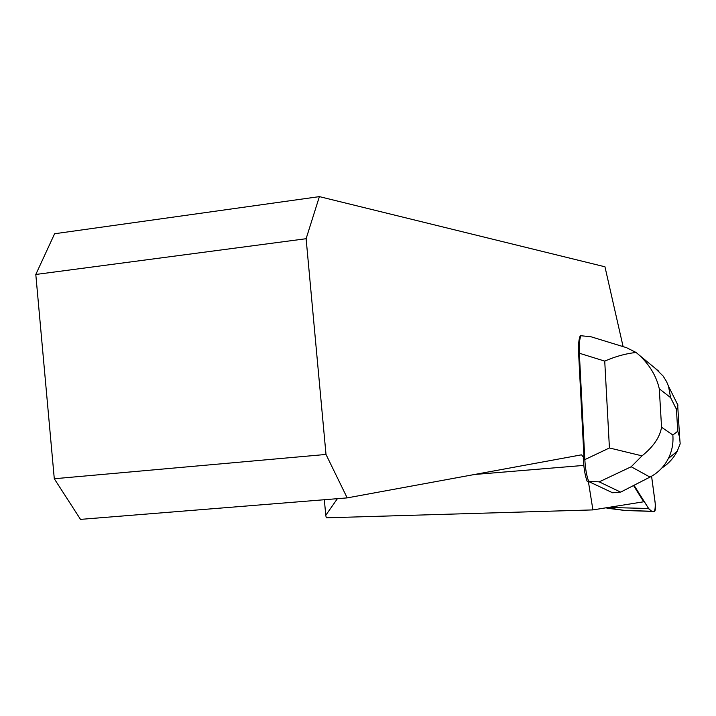 <?xml version="1.0" encoding="UTF-8"?>
<svg xmlns="http://www.w3.org/2000/svg" width="716" height="716" viewBox="0 0 716 716"><rect width="100%" height="100%" fill="white"/><g stroke="black" fill="none" stroke-linecap="round" stroke-linejoin="round"><path stroke-width="1.07" d="M588.364 481.385L612.565 492.76L620.62 492.134L599.211 481.859L587.084 481.179L588.364 481.385L592.911 509.908L643.72 501.773L633.517 485.529M581.132 454.902L347.188 497.888L326.004 454.445L306.117 238.714L319.39 196.623L604.957 266.791L623.108 346.625M581.625 454.866L584.014 458.115L578.626 353.319C578.251 344.727 578.805 338.847 580.291 335.679L590.924 336.744L626.446 347.645L636.112 352.487C626.187 353.462 615.724 356.335 604.734 361.106L579.342 353.239L584.829 459.627L583.37 459.753L583.289 458.168L584.014 458.115M337.388 498.685L325.771 515.287L324.339 499.732M592.911 509.908L326.272 517.82L325.771 515.287M319.39 196.623L54.604 233.747L35.8 274.47L54.291 478.744L326.004 454.445M347.188 497.888L80.505 519.377L54.291 478.744M306.117 238.714L35.8 274.47M588.534 481.062C586.583 475.648 585.348 468.497 584.829 459.627L609.423 447.965L642.028 455.859C653.413 446.695 659.919 437.154 661.557 427.237L672.843 435.015C673.514 443.32 672.011 451.17 668.323 458.58C664.099 466.743 657.986 472.909 649.985 477.098L620.62 492.134M655.086 368.185L663.141 376.079L666.524 381.53L668.529 386.291L670.588 397.613L659.284 388.788C656.5 376.482 649.931 365.348 639.558 355.405L636.112 352.487M578.626 353.319L579.342 353.239C578.967 344.647 579.521 338.766 581.007 335.607M674.696 398.687L677.748 404.826M661.808 468.049C668.449 463.771 673.577 458.177 677.202 451.259L680.173 443.822L679.618 437.127L677.757 431.247L676.423 409.248L677.766 406.751L677.757 404.173M649.985 477.098L631.199 466.76L642.028 455.859M587.084 481.179C585.133 475.764 583.898 468.622 583.37 459.753M648.571 508.485L634.009 485.278L649.197 509.407C651.524 510.803 655.793 516.236 655.185 502.927L651.578 476.238L655.301 504.055C655.614 508.244 655.373 510.696 654.576 511.421L651.605 511.269L648.571 508.485L608.224 507.456M606.765 508.047L624.585 510.41L606.524 507.725M651.864 511.305L627.064 510.535M583.817 465.409L474.618 474.475M676.423 409.248L670.588 397.613M659.284 388.788L661.557 427.237M672.843 435.015L677.757 431.247M609.423 447.965L604.734 361.106M631.199 466.76L599.211 481.859M627.144 510.571L654.272 511.466M639.558 355.413L658.872 371.309M668.529 386.291L677.954 405.22M677.148 451.295L668.323 458.58M677.775 406.831L679.618 437.055M606.935 508.181L624.182 510.374L651.605 511.269"/></g></svg>
